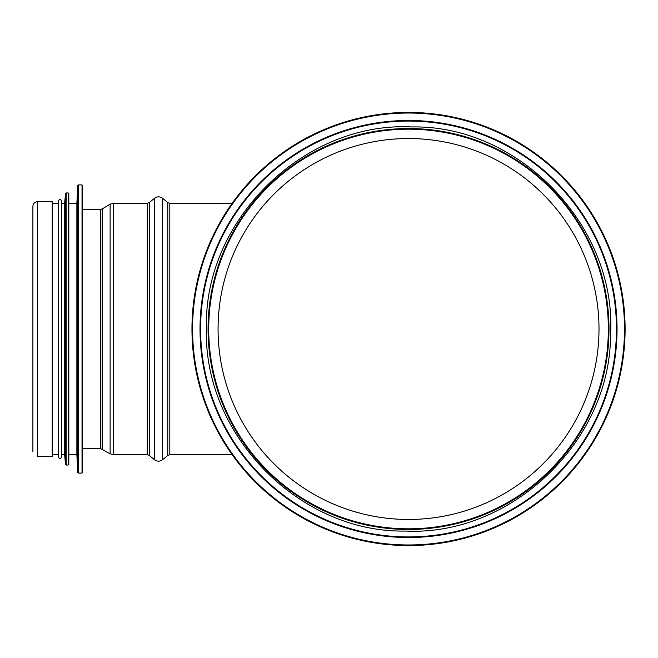 <?xml version="1.0" encoding="UTF-8"?>
<svg xmlns="http://www.w3.org/2000/svg" width="658" height="658" viewBox="0 0 658 658"><rect width="100%" height="100%" fill="white"/><g stroke="black" fill="none" stroke-linecap="round" stroke-linejoin="round"><path stroke-width="0.99" d="M599.002 329A190.475 190.475 0 0 1 313.298 493.952A190.475 190.475 0 0 1 313.298 164.048A190.475 190.475 0 0 1 599.002 329M608.346 329A199.818 199.818 0 0 1 308.627 502.046A199.818 199.818 0 0 1 308.627 155.954A199.818 199.818 0 0 1 608.346 329A199.818 199.818 0 0 1 308.627 502.046A199.818 199.818 0 0 1 308.627 155.954A199.818 199.818 0 0 1 608.346 329M191.963 329A216.564 216.564 0 0 0 516.818 516.555A216.564 216.564 0 0 0 516.818 141.445A216.564 216.564 0 0 0 191.963 329A216.564 216.564 0 0 0 516.818 516.555A216.564 216.564 0 0 0 516.818 141.445A216.564 216.564 0 0 0 191.963 329M200.016 329A208.512 208.512 0 0 0 512.788 509.58A208.512 208.512 0 0 0 512.788 148.42A208.512 208.512 0 0 0 200.016 329A208.512 208.512 0 0 0 512.788 509.58A208.512 208.512 0 0 0 512.788 148.42A208.512 208.512 0 0 0 200.016 329M232.192 454.719L169.813 454.719L169.813 203.281L232.192 203.281M82.669 448.6L100.551 448.6L110.125 453.806L113.439 454.719L147.269 454.719L149.317 455.459L154.441 459.687C157.172 461.645 159.91 461.645 162.641 459.687L167.765 455.459L169.813 454.719M37.572 201.669L37.572 456.331L52.229 456.331L52.229 201.669L37.572 201.669C34.734 201.948 33.18 203.503 32.9 206.341L32.9 451.659M82.669 450.533L82.669 207.467M78.45 473.086L82.028 473.086L82.669 472.436L82.669 185.564L82.028 184.914L78.45 184.914L78.45 473.086L77.808 472.477L77.808 185.523L78.45 184.914M77.808 472.477L76.871 454.719L76.871 203.281L77.808 185.523M76.871 454.719L68.819 454.719M66.187 465.033L68.177 465.033L68.819 464.384L68.819 193.617L68.177 192.967L66.187 192.967L66.187 465.033L65.545 464.449L65.545 193.551L66.187 192.967M65.545 464.449L64.632 454.719L64.632 203.281L65.545 193.551M64.632 454.719L61.737 454.719M61.737 456.973L61.737 201.027C60.659 198.946 59.582 198.946 58.513 201.027L58.513 456.973C59.582 459.054 60.659 459.054 61.737 456.973M58.513 454.719L52.229 454.719M192.572 329A215.956 215.956 0 0 0 516.514 516.028A215.956 215.956 0 0 0 516.514 141.972A215.956 215.956 0 0 0 192.572 329M200.6 329A207.928 207.928 0 0 0 512.5 509.07A207.928 207.928 0 0 0 512.5 148.93A207.928 207.928 0 0 0 200.6 329M208.068 329A200.46 200.46 0 0 0 508.766 502.605A200.46 200.46 0 0 0 508.766 155.395A200.46 200.46 0 0 0 208.068 329M167.765 455.459L167.765 202.541L169.813 203.281M162.641 459.687L162.641 198.313L167.765 202.541M154.441 459.687L154.441 198.313C157.172 196.355 159.91 196.355 162.641 198.313M149.317 455.459L149.317 202.541L154.441 198.313M147.269 454.719L147.269 203.281L149.317 202.541M113.439 454.719L113.439 203.281L147.269 203.281M110.125 453.806L110.125 204.194L113.439 203.281M102.212 449.06L102.212 208.94L110.125 204.194M100.551 448.6L100.551 209.4L102.212 208.94M82.028 473.086L82.028 184.914M68.177 465.033L68.177 192.967M206.464 329C203.207 435.094 299.785 533.079 405.361 531.047C510.822 536.393 610.418 441.485 610.501 335.35C617.385 227.1 519.516 124.691 411.702 126.953C304.012 121.302 202.985 220.594 206.464 329M100.551 209.4L82.669 209.4M76.871 203.281L68.819 203.281M64.632 203.281L61.737 203.281M58.513 203.281L52.229 203.281"/></g></svg>
